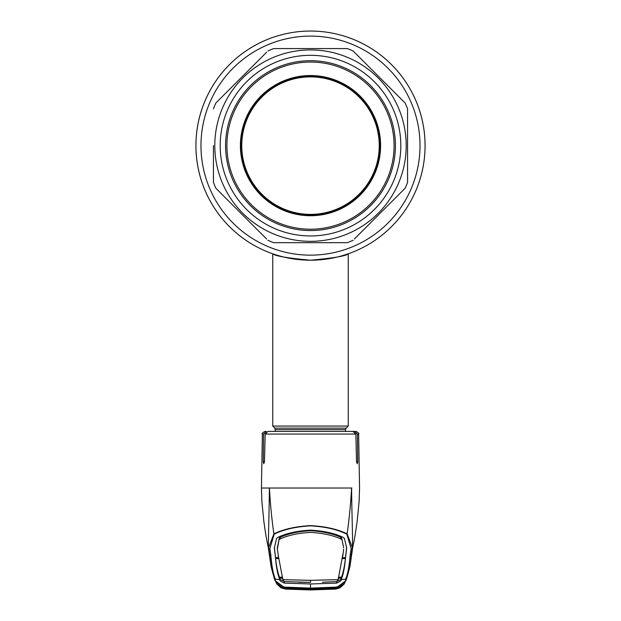 <?xml version="1.0" encoding="UTF-8"?>
<svg xmlns="http://www.w3.org/2000/svg" width="621" height="621" viewBox="0 0 621 621"><rect width="100%" height="100%" fill="white"/><g stroke="black" fill="none" stroke-linecap="round" stroke-linejoin="round"><path stroke-width="0.93" d="M425.082 145.632A114.582 114.582 0 0 1 310.5 260.207A114.582 114.582 0 0 1 195.918 145.632A114.582 114.582 0 0 1 310.5 31.05A114.582 114.582 0 0 1 347.512 254.067L347.512 254.067A114.582 114.582 0 0 1 273.496 254.067A114.582 114.582 0 0 1 273.488 254.067A114.582 114.582 0 0 1 310.5 31.05A114.582 114.582 0 0 1 347.512 254.067L347.512 254.067A114.582 114.582 0 0 1 273.496 254.067A114.582 114.582 0 0 1 273.488 254.067A114.582 114.582 0 0 1 310.5 31.05A114.582 114.582 0 0 1 425.082 145.632M318.946 259.896L322.904 259.531M333.376 257.901L334.727 257.622M340.067 256.326L340.533 256.201M313.791 260.16L310.516 260.207C287.546 258.126 274.971 255.992 272.759 253.81C274.971 255.992 287.554 258.126 310.5 260.207C333.454 258.126 346.029 255.992 348.241 253.81C346.021 255.992 333.438 258.126 310.5 260.207M275.452 431.401L274.824 428.125L272.759 426.06L348.241 426.06L348.241 253.81L341.861 255.836M296.015 259.291L303.149 259.974M318.014 259.958L325.218 259.26M331.591 258.251L337.211 257.055M379.245 145.632A68.745 68.745 0 0 0 310.5 76.88A68.745 68.745 0 0 0 241.755 145.632A68.745 68.745 0 0 0 310.5 214.377A68.745 68.745 0 0 0 379.245 145.632M240.94 145.632A69.56 69.56 0 0 1 310.5 76.073A69.56 69.56 0 0 1 380.06 145.632A69.56 69.56 0 0 1 310.5 215.184A69.56 69.56 0 0 1 240.94 145.632M346.797 534.153C337.18 529.41 325.078 526.647 310.5 525.871C295.922 526.647 283.82 529.41 274.203 534.153L269.863 548.568L270.841 555.12C271.804 566.639 273.333 574.681 275.437 579.246C274.319 581.023 277.292 583.639 284.364 587.101L310.5 588.11L336.636 587.101C343.708 583.639 346.681 581.023 345.563 579.246C347.667 574.681 349.196 566.639 350.159 555.12L351.137 548.56L346.797 534.153A1.351 0.9 -67 0 0 347.116 533.827C349.134 519.963 350.632 504.694 351.61 488.021L262.178 488.021M263.607 434.056L262.373 434.056C261.674 433.505 262.567 432.62 265.074 431.401L266.37 431.401L263.607 434.056L263.226 461.62L263.762 463.755L264.484 461.62L265.159 434.056L268.047 431.401L352.953 431.401L355.841 434.056L356.516 461.62L357.238 463.755L357.774 461.62L357.393 434.056L354.63 431.401L348.265 431.401M274.203 534.153A1.351 0.9 -113 0 1 273.884 533.827C271.866 519.963 270.368 504.694 269.39 488.021C269.149 518.636 267.798 547.194 268.839 549.663L269.374 552.123M345.757 555.826L346.658 547.947L344.391 538.306L342.8 537.196C334.121 533.183 323.355 530.839 310.5 530.163C297.645 530.839 286.879 533.183 278.2 537.196L276.609 538.306L274.342 547.947L275.258 555.407C276.182 566.965 277.711 574.992 279.846 579.494L275.437 579.246A1.351 1.343 -21.3 0 1 274.265 578.392L271.144 566.895L268.691 547.551L273.884 533.827C283.618 529.131 295.829 526.398 310.5 525.63C325.171 526.398 337.382 529.131 347.116 533.827L352.309 547.551L349.856 566.88L346.735 578.392A1.351 1.343 -158.7 0 1 345.563 579.246L341.154 579.502C341.915 580.278 340.386 581.489 336.551 583.135L310.5 583.973L310.5 588.545L284.309 587.513L274.979 580.472L274.272 578.423M275.258 555.407L275.243 555.826M275.266 555.252L274.366 547.225M342.769 554.654L338.142 579.649L336.986 581.559L322.415 582.211M343.661 547.753L341.62 537.871L343.669 547.753M341.62 537.871L340.727 537.266L340.712 538.857L341.597 539.447M278.262 554.926L277.362 549.15L279.38 537.871L280.273 537.266C288.369 533.571 298.445 531.39 310.5 530.722C322.555 531.39 332.631 533.571 340.727 537.266M345.734 555.252L346.634 547.225M342.575 557.681L345.54 557.511L345.726 554.972M345.742 555.407C344.818 566.965 343.289 574.992 341.154 579.494L341.371 577.103M338.569 577.258L341.534 577.095C343.141 573.082 344.445 566.872 345.439 558.465L342.474 558.644M345.423 557.518L345.439 558.465M338.158 578.306L341.131 578.143L341.154 579.502M338.414 577.685L341.379 577.522M336.551 581.559C340.37 580.006 341.892 578.873 341.131 578.151M278.27 555.585L282.865 579.657L310.5 580.332L338.142 579.657M282.858 579.649L284.154 581.582L310.5 582.374L298.585 582.211M284.449 581.559C280.63 580.006 279.108 578.873 279.869 578.151L279.629 577.103M282.842 578.306L279.869 578.151L279.846 579.502C279.085 580.278 280.614 581.489 284.449 583.135L310.5 583.973M282.586 577.685L279.621 577.522M343.638 549.15L342.738 556.47M279.403 539.447L280.288 538.857C288.416 535.201 298.491 533.051 310.5 532.407C322.509 533.051 332.584 535.201 340.712 538.857M278.425 557.681L275.46 557.511L275.274 554.972M279.38 537.871L277.331 547.753M278.231 554.654L278.262 556.47M275.577 557.518L275.561 558.465C276.555 566.872 277.859 573.082 279.466 577.095L282.431 577.258M275.561 558.465L278.526 558.644M279.869 578.143L279.846 579.502M332.049 588.793L332.095 589.197L310.5 589.826L288.928 589.197L282.904 588.475L279.931 586.682L284.441 587.777L284.364 587.101M284.441 587.777L310.5 588.724L332.382 588.017L332.336 587.613M346.728 578.415L346.029 580.464L336.559 587.777L310.5 588.724L288.618 588.017L288.664 587.613M336.636 587.101L336.691 587.513L310.5 588.545M285.225 588.91L281.096 587.885L276.842 584.027L285.186 589.073L310.5 589.95L335.775 588.91M335.79 589.073L344.158 584.027L339.904 587.885L335.806 589.073L310.5 589.95L285.194 589.073M351.626 552.139L350.034 565.878M346.735 578.392L344.376 583.678M336.559 587.777L341.069 586.682L338.096 588.475L332.095 589.197M338.639 587.489L337.925 587.117M288.951 588.793L288.928 589.197M269.374 552.139L268.924 550.152M351.874 488.021L351.61 488.021C351.851 518.636 353.202 547.194 352.161 549.663L351.626 552.123M350.159 555.12A1.351 1.327 -2.7 0 0 351.385 554.095L352.076 550.152M354.63 431.401L355.926 431.401C358.449 432.643 359.342 433.52 358.627 434.056L357.393 434.056M274.715 431.401L271.23 431.401M270.841 555.12A1.351 1.327 -177.3 0 1 269.615 554.095L270.966 565.878M283.075 587.117L282.361 587.489M407.555 182.419L407.555 145.632L407.555 182.419A103.792 103.792 0 0 1 405.148 188.241L354.366 239.023M357.261 236.12L398.108 195.281M213.445 145.632L213.445 182.419A103.792 103.792 0 0 0 215.852 188.241L217.102 189.49M220.005 192.394L260.851 233.24M266.642 239.023L215.852 188.241M214.796 145.632A95.704 95.704 0 0 0 310.5 241.336A95.704 95.704 0 0 0 406.204 145.632A95.704 95.704 0 0 0 310.5 49.921A95.704 95.704 0 0 0 214.796 145.632M267.892 240.273A103.792 103.792 0 0 0 273.706 242.687L347.294 242.687A103.792 103.792 0 0 0 353.108 240.273M220.183 145.632A90.317 90.317 0 0 1 310.5 55.316A90.317 90.317 0 0 1 400.817 145.632A90.317 90.317 0 0 1 310.5 235.941A90.317 90.317 0 0 1 220.183 145.632M225.578 145.632A84.922 84.922 0 0 1 310.5 60.703A84.922 84.922 0 0 1 395.422 145.632A84.922 84.922 0 0 1 310.5 230.554A84.922 84.922 0 0 1 225.578 145.632M213.445 108.838A103.792 103.792 0 0 1 215.852 103.016L266.634 52.234M407.555 145.632L407.555 108.838A103.792 103.792 0 0 0 405.148 103.016L353.108 50.984A103.792 103.792 0 0 0 347.294 48.578L273.706 48.578A103.792 103.792 0 0 0 267.892 50.984M347.294 48.578L332.631 48.578M405.148 103.016L403.898 101.766M401.003 98.879L398.108 95.976M284.604 587.645L285.613 588.312L288.229 588.584L310.5 589.275L310.5 589.678L288.16 588.987L284.1 588.514L283.781 588.04L284.457 587.808L280.576 587.031L285.14 588.902L310.5 589.803L335.984 588.708L310.5 589.678L310.5 589.275L332.771 588.584L332.84 588.987M284.573 588.033L310.5 588.918L336.427 588.033L340.424 587.031L335.86 588.902M285.14 588.902L285.016 588.708A0.807 0.644 97.1 0 0 285.613 588.312M284.457 587.808L310.5 588.762L336.543 587.808M287.919 587.769L287.841 588.172L310.5 588.925L333.159 588.172L333.081 587.769M284.969 588.033L284.1 588.514M288.245 588.196L288.16 588.987M332.755 588.196L335.387 588.312A0.807 0.644 82.9 0 0 335.984 588.708L336.9 588.514L336.085 588.126L336.396 587.645L337.219 588.04L336.9 588.514M335.387 588.312L336.031 588.033M336.427 588.033L337.219 588.04M380.595 145.632A70.095 70.095 0 0 0 310.5 75.537A70.095 70.095 0 0 0 240.405 145.632A70.095 70.095 0 0 0 310.5 215.728A70.095 70.095 0 0 0 380.595 145.632M226.921 145.632A83.579 83.579 0 0 0 310.5 229.203A83.579 83.579 0 0 0 394.079 145.632A83.579 83.579 0 0 0 310.5 62.053A83.579 83.579 0 0 0 226.921 145.632M420.021 145.632A109.521 109.521 0 0 1 310.5 255.153A109.521 109.521 0 0 1 200.979 145.632A109.521 109.521 0 0 1 310.5 36.103A109.521 109.521 0 0 1 420.021 145.632M275.452 429.654L345.548 429.654L346.176 428.125L348.241 426.06M274.824 428.125L346.176 428.125M355.841 434.056L265.159 434.056M310.5 582.374L310.5 580.332M284.449 581.598L284.449 583.135M336.551 581.598L336.551 583.135M342.738 554.926L342.73 555.585M280.273 537.266L280.288 538.857M264.484 461.62L263.226 461.62M357.774 461.62L356.516 461.62M272.759 426.06L272.759 253.81M345.548 431.401L345.548 429.654M262.373 434.056L261.433 488.021L261.907 501.768L263.894 521.811C266.277 538.376 266.634 539.564 268.256 547.256L269.087 550.889M277.362 549.15L277.339 547.753M274.257 578.376L276.624 583.678M352.79 547.047L350.003 566.057M340.106 586.581L340.805 586.767L338.6 587.497M358.627 434.056L359.567 488.021L359.093 501.768L357.114 521.803C354.723 538.368 354.374 539.564 352.744 547.256L351.913 550.889M268.21 547.047L270.997 566.057M282.4 587.497L280.195 586.767L280.894 586.581"/></g></svg>
